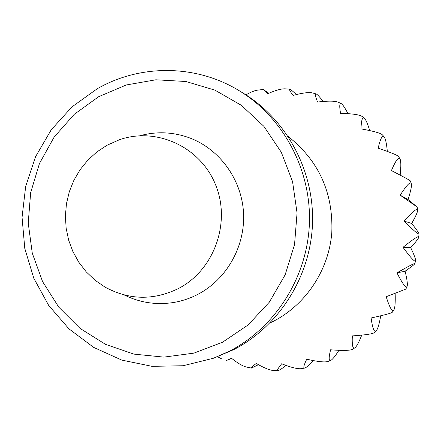 <?xml version="1.0" encoding="UTF-8"?>
<svg xmlns="http://www.w3.org/2000/svg" width="441" height="441" viewBox="0 0 441 441"><rect width="100%" height="100%" fill="white"/><g stroke="black" fill="none" stroke-linecap="round" stroke-linejoin="round"><path stroke-width="0.66" d="M338.936 350.319C335.204 356.196 332.492 359.542 330.8 360.363C328.71 361.278 328.644 357.756 330.59 349.796C343.098 350.777 350.485 350.573 352.745 349.189L354.873 347.833C352.745 349.189 351.896 345.215 352.331 335.904C365.468 334.984 372.777 333.903 374.271 332.663L374.332 332.602M263.09 89.473L258.635 90.025C255.46 90.212 251.227 91.827 245.946 94.87M315.899 93.856L313.165 93.123C309.56 91.993 302.851 92.775 293.022 95.454C289.803 90.912 288.739 88.817 289.831 89.17C290.746 89.495 292.923 91.298 296.358 94.578M364.205 118.067L362.248 116.584C359.85 114.759 352.613 113.673 340.529 113.309C339.289 105.868 339.564 102.659 341.356 103.69C342.8 104.594 345.016 107.918 347.988 113.657M398.647 156.649L398.598 156.566C397.644 155.265 390.836 152.476 378.18 148.193C380.363 138.656 382.325 134.836 384.072 136.738C385.451 138.402 386.542 143.292 387.341 151.401M408.079 199.547L417.192 207.044L400.174 195.187C406.585 185.242 410.284 181.35 411.255 183.506C411.949 185.435 410.885 190.782 408.079 199.547L400.174 195.187M410.698 247.655C414.286 255.119 415.896 259.501 415.527 260.807C414.904 262.307 410.725 257.809 403.002 247.324C413.338 239.039 418.614 235.566 418.829 236.905C418.845 238.052 416.133 241.635 410.698 247.655L403.002 247.324M395.158 293.237C395.467 302.735 394.998 308.386 393.736 310.188C392.176 312.107 389.651 307.614 386.173 296.71L405.869 289.092L407.032 286.529C405.946 288.381 402.583 283.822 396.95 272.852C408.757 266.077 414.727 263.001 414.86 263.63C414.783 264.22 411.53 266.744 405.108 271.209C407.164 279.781 407.804 284.886 407.032 286.529M361.741 335.127C358.88 342.387 356.593 346.62 354.873 347.833M380.737 315.778C379.238 324.289 377.7 329.328 376.134 330.888C374.188 332.619 372.513 328.319 371.102 317.989C384.348 315.045 391.371 313.176 392.181 312.382L393.736 310.188M411.696 223.46C416.629 229.656 419.049 233.168 418.95 233.989C418.636 234.882 413.686 230.588 404.088 221.101C412.583 211.735 417.092 207.987 417.621 209.866C417.908 211.476 415.935 216.007 411.696 223.46L404.088 221.101M410.351 180.975L410.334 180.926C409.865 180.281 403.565 176.83 391.415 170.573C395.676 160.585 398.515 156.665 399.932 158.815C401.034 160.745 401.117 166.185 400.174 175.127M384.072 136.738L382.386 134.847C380.748 133.132 373.615 131.142 360.992 128.871C361.306 120.217 362.403 116.633 364.283 118.127C365.787 119.423 367.59 123.574 369.707 130.569M341.141 103.585L338.886 102.477C335.799 100.873 328.699 100.73 317.581 102.047C315.155 96.017 314.698 93.31 316.203 93.939C317.443 94.501 319.758 97.009 323.154 101.469M289.539 89.148L286.055 88.906C282.201 88.432 276.105 90.036 267.764 93.718L263.227 89.462L268.828 93.249M139.825 135.745C156.312 131.28 172.646 131.903 188.831 137.614C219.105 148.584 241.436 178.803 243.493 212.253C245.549 245.703 227.065 278.96 198.241 294.153C190.143 298.408 181.626 301.236 172.69 302.631C155.701 305.095 139.554 302.543 124.246 294.963M178.77 288.37C214.249 269.881 231.183 222.523 215.561 184.74C200.357 146.77 156.439 126.71 119.351 139.764L106.843 145.348L96.755 152.035L87.776 160.215L80.102 169.697L73.906 180.253L69.331 191.642L66.47 203.599L65.395 215.858L66.128 228.129L68.658 240.136L72.919 251.607L78.829 262.268L86.249 271.877L95.019 280.206L104.936 287.052C129.108 300.2 153.716 300.635 178.77 288.37M313.325 360.595C309.18 365.082 306.357 367.562 304.858 368.031C303.028 368.538 303.651 365.589 306.732 359.189C318.165 361.824 325.381 362.535 328.369 361.317L330.651 360.424M258.448 364.69L251.469 368.075C250.532 368.18 252.131 366.636 256.265 363.45C264.71 368.323 270.851 370.694 274.688 370.561L277.753 370.605M217.512 356.736L221.376 358.704M405.108 271.209L396.95 272.852M231.696 358.417L226.018 360.644L231.514 358.274C238.3 363.682 243.608 366.669 247.445 367.237L251.227 368.026M286.077 365.457C281.92 368.665 279.252 370.379 278.073 370.605C276.656 370.826 277.847 368.555 281.645 363.781C291.683 367.722 298.474 369.315 302.019 368.555L304.582 368.086M97.202 88.773L72.076 106.805L51.233 129.792L35.556 156.693L25.694 186.306L22.05 217.336L24.79 248.437L33.803 278.254L48.736 305.481L68.978 328.887L93.679 347.392L121.777 360.093L152.035 366.339L183.07 365.743L213.438 358.241L229.596 351.108C275.564 327.31 307.338 277.003 309.406 223.515C311.368 170.017 283.502 117.797 239.59 90.956C196.388 64.232 140.365 63.945 97.202 88.773M98.646 96.706L74.237 114.351L54.199 136.991L39.453 163.517L30.661 192.645L28.23 222.997L32.265 253.145L42.606 281.661L58.791 307.173L80.102 328.435L105.553 344.366L133.943 354.117L163.903 357.122L193.935 353.125L222.501 342.249L248.107 324.962L269.374 302.107L285.145 274.837L294.544 244.584L297.058 212.948L292.554 181.615L281.292 152.239L263.911 126.369L241.37 105.322L214.899 90.129L185.898 81.502L155.855 79.788L126.291 84.97L98.646 96.706M213.438 358.241L233.917 349.531C279.186 326.103 310.464 276.595 312.493 223.962C314.427 171.323 286.986 119.924 243.746 93.498L239.59 90.956M269.898 323.01L273.795 321.092C306.148 304.273 328.859 269.881 331.803 232.661C333.341 192.75 318.793 160.684 288.149 136.456M374.271 332.663L376.134 330.888M414.86 263.63L415.527 260.807M418.829 236.905L418.95 233.989M417.621 209.866L417.192 207.044M411.255 183.506L410.334 180.926M399.932 158.815L398.598 156.566"/></g></svg>
